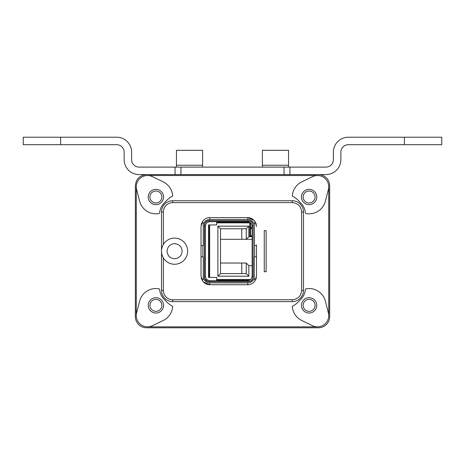 <?xml version="1.0" encoding="UTF-8"?>
<svg xmlns="http://www.w3.org/2000/svg" width="465" height="465" viewBox="0 0 465 465"><rect width="100%" height="100%" fill="white"/><g stroke="black" fill="none" stroke-linecap="round" stroke-linejoin="round"><path stroke-width="0.7" d="M146.556 174.584C139.75 175.247 136.013 178.984 135.35 185.791L135.35 316.572A11.212 11.212 0 0 0 146.556 327.784L318.444 327.784A11.212 11.212 0 0 0 329.65 316.572L329.65 185.791A11.212 11.212 0 0 0 318.444 174.584M312.637 325.738A11.212 11.212 0 0 0 328.371 312.869L325.395 301.204A16.816 16.816 0 0 0 305.708 288.893A104.625 104.625 0 0 1 305.302 289.939A14.944 14.944 0 0 1 300.041 299.983A24.29 24.29 0 0 1 292.316 306.342A16.816 16.816 0 0 0 301.797 320.513L312.637 325.738M147.492 326.849L317.508 326.849M136.629 312.869A11.212 11.212 0 0 0 152.363 325.738L163.203 320.513A16.816 16.816 0 0 0 172.684 306.342A24.29 24.29 0 0 1 164.959 299.983A14.944 14.944 0 0 1 159.698 289.939A104.625 104.625 0 0 1 159.292 288.893A16.816 16.816 0 0 0 139.605 301.204L136.629 312.869M136.28 186.727L136.28 315.642M152.363 176.63A11.212 11.212 0 0 0 136.629 189.499L139.605 201.159A16.816 16.816 0 0 0 159.292 213.47A104.625 104.625 0 0 1 159.698 212.429A14.944 14.944 0 0 1 164.959 202.38A24.29 24.29 0 0 1 172.684 196.021A16.816 16.816 0 0 0 163.203 181.856L152.363 176.63M317.508 175.514L147.492 175.514M328.371 189.499A11.212 11.212 0 0 0 312.637 176.63L301.797 181.856A16.816 16.816 0 0 0 292.316 196.021A24.29 24.29 0 0 1 300.041 202.38A14.944 14.944 0 0 1 305.302 212.429A104.625 104.625 0 0 1 305.708 213.47A16.816 16.816 0 0 0 325.395 201.159L328.371 189.499M328.72 315.642L328.72 186.727M309.103 313.026A7.661 7.661 0 0 0 316.758 305.366A7.661 7.661 0 0 0 309.103 297.705A7.661 7.661 0 0 0 301.442 305.366A7.661 7.661 0 0 0 309.103 313.026M155.897 297.705A7.661 7.661 0 0 0 148.242 305.366A7.661 7.661 0 0 0 155.897 313.026A7.661 7.661 0 0 0 163.558 305.366A7.661 7.661 0 0 0 155.897 297.705M155.897 189.342A7.661 7.661 0 0 0 148.242 197.003A7.661 7.661 0 0 0 155.897 204.664A7.661 7.661 0 0 0 163.558 197.003A7.661 7.661 0 0 0 155.897 189.342M309.103 189.342A7.661 7.661 0 0 0 301.442 197.003A7.661 7.661 0 0 0 309.103 204.664A7.661 7.661 0 0 0 316.758 197.003A7.661 7.661 0 0 0 309.103 189.342M155.897 191.022A5.981 5.981 0 0 0 149.922 197.003A5.981 5.981 0 0 0 155.897 202.978A5.981 5.981 0 0 0 161.878 197.003A5.981 5.981 0 0 0 155.897 191.022M155.897 311.341A5.981 5.981 0 0 0 161.878 305.366A5.981 5.981 0 0 0 155.897 299.384A5.981 5.981 0 0 0 149.922 305.366A5.981 5.981 0 0 0 155.897 311.341M309.103 311.341A5.981 5.981 0 0 0 315.078 305.366A5.981 5.981 0 0 0 309.103 299.384A5.981 5.981 0 0 0 303.122 305.366A5.981 5.981 0 0 0 309.103 311.341M309.103 191.022A5.981 5.981 0 0 0 303.122 197.003A5.981 5.981 0 0 0 309.103 202.978A5.981 5.981 0 0 0 315.078 197.003A5.981 5.981 0 0 0 309.103 191.022M292.287 299.756L292.287 301.628L172.713 301.628L172.713 299.756L292.287 299.756C297.96 299.204 301.076 296.095 301.628 290.416L301.628 211.947C301.076 206.274 297.96 203.159 292.287 202.606L172.713 202.606L172.713 200.741A11.212 11.212 0 0 0 161.506 211.947L161.506 290.416A11.212 11.212 0 0 0 172.713 301.628L292.287 301.628A11.212 11.212 0 0 0 303.494 290.416L303.494 211.947A11.212 11.212 0 0 0 292.287 200.741L172.713 200.741A11.212 11.212 0 0 0 161.506 211.947L161.506 226.897M248.949 284.632L247.729 284.719A8.783 8.783 0 0 0 255.128 280.662L256.506 275.937L256.506 244.828M208.582 217.73L209.802 217.649A8.783 8.783 0 0 0 202.397 221.7L201.019 226.426L201.019 256.79L203.263 256.79L203.263 278.18A6.911 6.911 0 0 0 209.802 282.848L209.802 284.719L203.449 281.999A8.783 8.783 0 0 1 202.397 280.662L201.019 275.937L201.019 257.534M201.019 275.937L201.019 245.578L203.263 245.578L203.263 224.188A6.911 6.911 0 0 1 209.802 219.515L247.729 219.515L247.729 217.649L254.082 220.364M264.26 230.634L264.26 271.734L266.131 271.734L266.131 230.634L264.26 230.634M255.878 279.203A8.783 8.783 0 0 0 256.325 277.721M203.263 278.18L202.397 280.662A8.783 8.783 0 0 0 209.802 284.719L247.729 284.719L247.729 282.848A6.911 6.911 0 0 0 254.268 278.18L255.128 280.662M201.647 279.203A8.783 8.783 0 0 1 201.2 277.721M201.019 226.426L201.019 244.828M201.647 223.159A8.783 8.783 0 0 0 201.2 224.642M254.076 220.364A8.783 8.783 0 0 1 255.128 221.7A8.783 8.783 0 0 0 247.729 217.649L209.802 217.649L209.802 219.515M247.729 219.515A6.911 6.911 0 0 1 254.268 224.188L255.128 221.7L256.506 226.426M255.878 223.159A8.783 8.783 0 0 1 256.325 224.642M256.506 275.937L256.506 257.534M254.268 278.18L254.268 256.79L254.64 256.79L254.268 224.188M209.802 282.854L247.729 282.848M203.263 224.188L202.397 221.7M202.885 256.79L202.885 245.578M256.506 256.79L254.64 256.79M254.64 245.578L256.506 245.578M206.553 279.134A4.673 4.673 0 0 0 209.918 280.721C207.227 280.401 205.716 278.895 205.396 276.204L204.478 277.082C204.803 279.767 206.315 281.273 209 281.598L209.058 281.685C206.204 281.435 204.647 279.878 204.391 277.012L204.391 225.351C204.641 222.497 206.198 220.939 209.058 220.683L248.467 220.683C251.321 220.933 252.879 222.491 253.14 225.351L253.14 277.012C252.884 279.872 251.327 281.43 248.467 281.685L248.525 281.598C251.21 281.273 252.722 279.767 253.047 277.082L253.14 225.351M209.058 281.685L248.467 281.685M216.678 222.131L249.536 222.131A4.673 4.673 0 0 0 247.607 221.648L248.525 220.77C251.21 221.09 252.722 222.596 253.047 225.281L253.053 225.438M209.145 281.598L248.38 281.598M209 281.598L209.918 280.721L247.607 280.721C250.298 280.401 251.809 278.895 252.135 276.204L252.135 226.159C251.809 223.473 250.298 221.968 247.607 221.648L209.918 221.648C207.227 221.968 205.716 223.473 205.396 226.159A4.673 4.673 0 0 1 209.918 221.648L209 220.77C206.315 221.09 204.803 222.596 204.478 225.281L204.478 276.931M209 220.77L248.38 220.765M204.478 225.281L205.396 226.159L205.396 276.204A4.673 4.673 0 0 0 205.396 276.21M187.662 251.181A13.078 13.078 0 0 1 174.584 264.26A13.078 13.078 0 0 1 161.506 251.181A13.078 13.078 0 0 1 174.584 238.103A13.078 13.078 0 0 1 187.662 251.181M216.678 280.721L216.678 277.431L208.547 277.431L208.547 224.932L216.678 224.932L216.678 221.648M303.494 226.897L303.494 211.947A11.212 11.212 0 0 0 292.287 200.741L292.287 202.606M301.628 290.416L303.494 290.416L303.494 275.472M161.506 275.472L161.506 290.416L163.372 290.416A9.341 9.341 0 0 0 172.713 299.756M204.96 279L207.495 281.296M204.728 278.768L207.739 281.494L204.734 278.768M265.811 271.734L266.131 271.211M248.525 281.598L247.607 280.721A4.673 4.673 0 0 0 249.536 280.238L216.678 280.238M247.467 221.648L210.064 221.648M208.547 230.634L208.547 224.932M208.547 277.431L208.547 271.734M249.798 222.27L249.798 222.88L216.678 222.88M250.542 222.805A0.75 0.75 0 0 1 250.548 222.88L249.798 222.88L249.798 236.516L250.548 235.772L250.548 228.577L252.135 228.577M250.548 235.772L252.135 235.772L250.548 235.772L250.548 222.88L250.548 227.083L252.135 227.083M208.925 277.431L208.925 224.932M250.548 228.577L250.548 227.083M252.135 236.702L248.868 236.702L246.252 239.318L252.135 239.318L246.252 239.318L246.252 228.78L248.868 226.164L248.868 236.702L246.252 239.318L220.503 239.318L220.503 273.583L217.887 276.198L220.503 273.583L220.503 228.78L217.887 226.164L217.887 276.198L248.868 276.198L217.887 276.198L217.887 226.164L248.868 226.164M252.135 265.66L248.868 265.66L246.252 263.045L248.868 265.66L248.868 276.198L246.252 273.583L220.503 273.583L246.252 273.583L246.252 263.045L246.252 273.583M246.252 263.045L220.503 263.045M246.252 228.78L220.503 228.78L246.252 228.78L246.252 239.318M220.503 228.78L220.503 239.318M241.806 273.583L241.806 263.045M241.806 228.78L241.806 239.318M180.955 167.109L325.913 167.109A7.475 7.475 0 0 0 333.388 159.635L333.388 152.165A14.944 14.944 0 0 1 348.337 137.216L404.381 137.216L404.381 144.691L348.337 144.691A7.475 7.475 0 0 0 340.862 152.165L340.862 159.635A14.944 14.944 0 0 1 325.913 174.584L139.087 174.584A14.944 14.944 0 0 1 124.138 159.635L124.138 152.165A7.475 7.475 0 0 0 116.663 144.691L23.25 144.691L23.25 137.216L116.663 137.216A14.944 14.944 0 0 1 131.612 152.165L131.612 159.635A7.475 7.475 0 0 0 139.087 167.109L180.955 167.109L180.955 174.584M404.381 137.216L441.75 137.216L441.75 144.691L404.381 144.691M262.394 167.109L262.394 165.244L288.55 165.244L288.55 150.294L262.394 150.294L262.394 165.244L288.55 165.244L288.55 167.109M176.45 167.109L176.45 165.244L202.606 165.244L202.606 150.294L176.45 150.294L176.45 165.244L202.606 165.244L202.606 167.109M172.713 202.606A9.341 9.341 0 0 0 163.372 211.947L161.506 211.947M163.372 211.947L163.372 244.445M163.372 257.918L163.372 290.416M301.628 211.947L303.494 211.947M252.135 226.159L253.047 225.281M253.047 277.082L252.135 276.204M182.146 251.181C181.629 255.779 179.106 258.302 174.584 258.743C170.056 258.302 167.534 255.779 167.022 251.181C167.534 246.584 170.056 244.067 174.584 243.619C179.106 244.067 181.629 246.584 182.146 251.181M252.135 236.516L249.798 236.516M209.669 277.431L209.669 224.932M216.678 279.488L250.629 279.488M252.135 228.391L250.548 228.391M252.135 227.269L250.548 227.269M289.933 167.109L289.933 174.584M284.045 167.109L284.045 174.584M175.067 167.109L175.067 174.584M60.619 137.216L60.619 144.691"/></g></svg>
